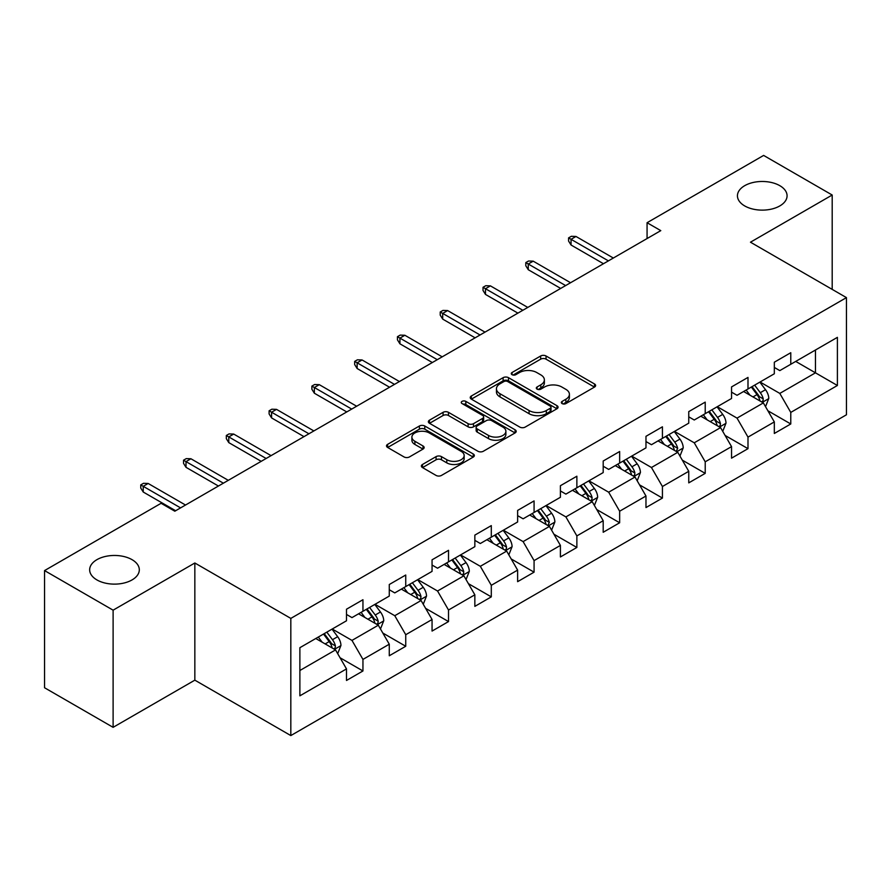 <?xml version="1.0" encoding="UTF-8"?>
<svg xmlns="http://www.w3.org/2000/svg" width="891" height="891" viewBox="0 0 891 891"><rect width="100%" height="100%" fill="white"/><g stroke="black" fill="none" stroke-linecap="round" stroke-linejoin="round"><path stroke-width="1.34" d="M562.132 403.59A2.662 1.537 0 0 0 565.896 403.59L594.497 387.073A3.809 2.194 0 0 0 595.622 385.525A3.809 2.194 0 0 0 594.497 383.965L546.049 355.988A3.809 2.194 0 0 0 540.659 355.988L512.058 372.505A2.662 1.537 0 0 0 511.278 373.596A2.662 1.537 0 0 0 512.058 374.677A2.662 1.537 0 0 0 515.833 374.677L519.531 372.538A12.184 7.039 0 0 1 536.761 372.538L540.804 374.877A12.184 7.039 0 0 1 544.368 379.844A12.184 7.039 0 0 1 540.804 384.823L537.095 386.961A2.662 1.537 0 0 0 536.315 388.042A2.662 1.537 0 0 0 537.095 389.133A2.662 1.537 0 0 0 540.87 389.133L544.568 386.995A12.184 7.039 0 0 1 561.798 386.995L565.83 389.322A12.184 7.039 0 0 1 569.405 394.301A12.184 7.039 0 0 1 565.83 399.268L562.132 401.407A2.662 1.537 0 0 0 561.352 402.498A2.662 1.537 0 0 0 562.132 403.59L562.132 401.407M132.035 559.659A24.825 14.334 0 0 0 104.982 556.552A24.825 14.334 0 0 0 89.657 569.795A24.825 14.334 0 0 0 96.93 579.93A24.825 14.334 0 0 0 123.983 583.037A24.825 14.334 0 0 0 139.308 569.795A24.825 14.334 0 0 0 132.035 559.659M779.803 185.673A24.825 14.334 0 0 0 752.761 182.566A24.825 14.334 0 0 0 737.436 195.808A24.825 14.334 0 0 0 744.709 205.932A24.825 14.334 0 0 0 771.751 209.04A24.825 14.334 0 0 0 787.076 195.808A24.825 14.334 0 0 0 779.803 185.673M422.49 464.467A3.809 2.194 0 0 0 421.376 466.026A3.809 2.194 0 0 0 422.49 467.575L436.078 475.426A3.809 2.194 0 0 0 441.468 475.426L473.232 457.083A3.809 2.194 0 0 0 474.346 455.535A3.809 2.194 0 0 0 473.232 453.976L424.773 426.009A3.809 2.194 0 0 0 419.394 426.009L387.63 444.342A3.809 2.194 0 0 0 386.516 445.901A3.809 2.194 0 0 0 387.63 447.449L404.046 456.938A3.809 2.194 0 0 0 409.437 456.938L423.025 449.086A3.809 2.194 0 0 0 424.138 447.527A3.809 2.194 0 0 0 423.025 445.979L414.883 441.279A10.18 5.881 0 0 1 411.898 437.113A10.18 5.881 0 0 1 418.191 431.69A10.18 5.881 0 0 1 429.284 432.959L461.182 451.381A10.18 5.881 0 0 1 464.166 455.535A10.18 5.881 0 0 1 457.885 460.97A10.18 5.881 0 0 1 446.781 459.689L441.468 456.626A3.809 2.194 0 0 0 436.078 456.626L422.49 464.467L422.49 467.575M194.839 562.989L113.112 610.168L44.55 570.585L44.55 687.752L113.112 727.334L194.839 680.156L290.822 735.576L290.822 618.399L194.839 562.989L194.839 680.156M832.194 289.386L832.194 195.018L750.467 242.196L846.45 297.616L290.822 618.399M832.194 195.018L763.632 155.424L647.066 222.717L647.066 238.554M44.55 570.585L161.104 503.292L174.814 511.211L660.788 230.635L647.066 222.717M519.798 427.09A3.809 2.194 0 0 0 525.189 427.09L556.953 408.757A3.809 2.194 0 0 0 558.067 407.198A3.809 2.194 0 0 0 556.953 405.65L508.494 377.673A3.809 2.194 0 0 0 503.114 377.673L471.35 396.005A3.809 2.194 0 0 0 470.236 397.564A3.809 2.194 0 0 0 471.35 399.123L519.798 427.09M463.12 404.158A2.662 1.537 0 0 1 465.826 404.536L465.826 401.373L515.087 429.807A3.809 2.194 0 0 1 516.201 431.367A3.809 2.194 0 0 1 515.087 432.926L483.323 451.258A3.809 2.194 0 0 1 477.944 451.258L429.484 423.281L429.484 420.173A3.809 2.194 0 0 0 428.371 421.733A3.809 2.194 0 0 0 429.484 423.281M429.484 420.173L443.083 412.333A3.809 2.194 0 0 1 448.463 412.333L468.12 423.671A3.809 2.194 0 0 0 473.5 423.671L482.521 418.469A3.809 2.194 0 0 0 483.635 416.91A3.809 2.194 0 0 0 482.521 415.362L462.061 403.545A2.662 1.537 0 0 1 461.282 402.465A2.662 1.537 0 0 1 462.919 401.039A2.662 1.537 0 0 1 465.826 401.373M290.822 735.576L846.45 414.783L846.45 297.616M340.05 657.747L362.949 670.968L362.949 659.407L389.278 644.215L389.278 655.765L405.739 646.265L405.739 634.715L432.057 619.512L432.057 631.073L448.518 621.573L448.518 610.012L474.847 594.809L474.847 606.37L491.297 596.87L491.297 585.309L517.626 570.106L517.626 581.667L534.077 572.167L534.077 560.606L560.406 545.415L560.406 556.964L576.867 547.464L576.867 535.914L603.196 520.712L603.196 532.272L619.646 522.772L619.646 511.211L645.975 496.009L645.975 507.569L662.425 498.069L662.425 486.508L688.754 471.306L688.754 482.866L705.215 473.366L705.215 461.805L731.544 446.614L731.544 458.163L747.995 448.663L747.995 437.113L774.324 421.911L774.324 433.471L790.774 423.971L790.774 412.41L837.395 385.491L837.395 337.355L815.454 350.018M362.949 670.968L346.499 680.468L346.499 668.907L299.877 695.826L299.877 647.69L346.499 620.782L346.499 609.221L362.949 599.721L362.949 611.282L389.278 596.079L389.278 584.518L405.739 575.018L405.739 586.579L432.057 571.376L432.057 559.815L448.518 550.315L448.518 561.876L474.847 546.673L474.847 535.112L491.297 525.612L491.297 537.173L517.626 521.981L517.626 510.42L534.077 500.92L534.077 512.481L560.406 497.278L560.406 485.718L576.867 476.217L576.867 487.778L603.196 472.575L603.196 461.015L619.646 451.514L619.646 463.075L645.975 447.872L645.975 436.312L662.425 426.811L662.425 438.372L688.754 423.169L688.754 411.62L705.215 402.119L705.215 413.669L731.544 398.477L731.544 386.917L747.995 377.416L747.995 388.977L774.324 373.775L774.324 362.214L790.774 352.713L790.774 364.274L837.395 337.355M358.561 613.81L378.307 625.215L351.978 640.406L332.232 629.013M346.499 614.445L351.978 617.608L362.949 611.282M351.978 640.406L362.949 659.407M378.307 625.215L389.278 644.215M401.351 589.107L421.087 600.512L394.769 615.714L375.022 604.31M389.278 589.742L394.769 592.905L405.739 586.579M394.769 615.714L405.739 634.715M421.087 600.512L432.057 619.512M444.13 564.415L463.877 575.809L437.548 591.011L417.801 579.607M432.057 565.039L437.548 568.213L448.518 561.876M437.548 591.011L448.518 610.012M463.877 575.809L474.847 594.809M486.909 539.712L506.656 551.106L480.327 566.308L460.58 554.915M474.847 540.347L480.327 543.51L491.297 537.173M480.327 566.308L491.297 585.309M506.656 551.106L517.626 570.106M529.688 515.009L549.435 526.414L523.117 541.605L503.37 530.212M517.626 515.644L523.117 518.807L534.077 512.481M523.117 541.605L534.077 560.606M549.435 526.414L560.406 545.415M572.479 490.306L592.225 501.711L565.896 516.914L546.15 505.509M560.406 490.941L565.896 494.104L576.867 487.778M565.896 516.914L576.867 535.914M592.225 501.711L603.196 520.712M615.258 465.603L635.005 477.008L608.676 492.211L588.929 480.806M603.196 466.238L608.676 469.412L619.646 463.075M608.676 492.211L619.646 511.211M635.005 477.008L645.975 496.009M658.037 440.911L677.784 452.305L651.455 467.508L631.719 456.103M645.975 441.546L651.455 444.709L662.425 438.372M651.455 467.508L662.425 486.508M677.784 452.305L688.754 471.306M700.827 416.208L720.574 427.613L694.245 442.805L674.498 431.411M688.754 416.843L694.245 420.006L705.215 413.669M694.245 442.805L705.215 461.805M720.574 427.613L731.544 446.614M743.606 391.505L763.353 402.91L737.024 418.113L717.277 406.708M731.544 392.14L737.024 395.303L747.995 388.977M737.024 418.113L747.995 437.113M763.353 402.91L774.324 421.911M795.719 361.423L815.465 372.828L779.803 393.41L760.056 382.005M774.324 367.437L779.803 370.611L790.774 364.274M779.803 393.41L790.774 412.41M815.465 350.018L815.465 372.828L837.395 385.491M113.112 610.168L113.112 727.334M299.877 670.5L335.528 649.907L315.782 638.513M335.528 649.907L346.499 668.907M767.875 410.751L790.774 423.971M725.096 435.443L747.995 448.663M682.317 460.146L705.215 473.366M639.526 484.849L662.425 498.069M596.747 509.552L619.646 522.772M553.968 534.244L576.867 547.464M511.178 558.947L534.077 572.167M468.399 583.65L491.297 596.87M425.62 608.353L448.518 621.573M382.829 633.044L405.739 646.265M563.201 403.957L565.83 402.442A12.184 7.039 0 0 0 569.405 397.464L569.405 394.301M544.368 379.844L544.368 383.019A12.184 7.039 0 0 1 540.804 387.986L538.164 389.512M594.453 387.106L546.049 359.162A3.809 2.194 0 0 0 540.659 359.162L513.127 375.055M556.897 408.78L508.494 380.836A3.809 2.194 0 0 0 503.114 380.836L471.395 399.146M550.226 408.29A2.662 1.537 0 0 0 551.006 407.198A2.662 1.537 0 0 0 550.226 406.107L507.692 381.56A2.662 1.537 0 0 0 503.916 381.56L500.018 383.809A12.184 7.039 0 0 0 496.443 388.788A12.184 7.039 0 0 0 500.018 393.755L529.087 410.539A12.184 7.039 0 0 0 546.317 410.539L550.226 408.29L550.226 411.453A2.662 1.537 0 0 0 551.006 410.361L551.006 407.198M496.443 388.788L496.443 391.951A12.184 7.039 0 0 0 500.018 396.918L500.018 393.755M550.226 411.453L546.317 413.702A12.184 7.039 0 0 1 529.087 413.702L500.018 396.918M429.54 423.314L443.083 415.496L443.083 412.333M483.635 416.91L483.635 420.084A3.809 2.194 0 0 1 482.521 421.632L473.5 426.845A3.809 2.194 0 0 1 468.12 426.845L448.463 415.496A3.809 2.194 0 0 0 443.083 415.496M465.826 404.536L515.043 432.948M488.513 435.443A10.18 5.881 0 0 0 499.606 436.724A10.18 5.881 0 0 0 505.888 431.289A10.18 5.881 0 0 0 502.914 427.134L491.676 420.641A3.809 2.194 0 0 0 486.286 420.641L477.264 425.853A3.809 2.194 0 0 0 476.15 427.402A3.809 2.194 0 0 0 477.264 428.961L488.513 435.443L488.513 438.617A10.18 5.881 0 0 0 499.606 439.887A10.18 5.881 0 0 0 505.888 434.452L505.888 431.289M476.15 427.402L476.15 430.576A3.809 2.194 0 0 0 477.264 432.124L477.264 428.961M488.513 438.617L477.264 432.124M464.166 455.535L464.166 458.698A10.18 5.881 0 0 1 457.885 464.133A10.18 5.881 0 0 1 446.781 462.863L441.468 459.789A3.809 2.194 0 0 0 436.078 459.789L422.534 467.608M411.898 437.113L411.898 440.288A10.18 5.881 0 0 0 414.883 444.442L414.883 441.279M422.98 449.109L414.883 444.442M473.177 457.116L424.773 429.172A3.809 2.194 0 0 0 419.394 429.172L387.674 447.482M765.525 406.664L768.777 398.444A10.28 5.936 -120 0 0 765.503 389.69L759.845 382.139M749.977 395.181L746.135 390.046M761.76 401.986L763.008 400.672L763.231 398.878A10.28 5.936 -120 0 0 760.29 392.697L754.632 385.146M752.06 386.627L758.341 395.014A5.235 3.018 60 0 1 759.288 396.606L763.231 398.878M751.336 387.039L757.005 394.602A10.28 5.936 60 0 1 759.945 400.783M608.408 260.885L571.053 239.311L571.053 245.014L568.581 241.06L568.581 237.886L571.053 239.311L575.987 236.46L613.342 258.034M571.053 245.014L603.463 263.725M568.581 237.886L571.32 236.304L575.987 236.46M722.735 431.367L725.998 423.147A10.28 5.936 -120 0 0 722.724 414.393L717.055 406.831M707.187 419.884L703.344 414.749M718.981 426.689L720.229 425.375L720.451 423.581A10.28 5.936 -120 0 0 717.511 417.4L711.853 409.838M709.269 411.33L715.551 419.717A5.235 3.018 60 0 1 716.509 421.298L720.451 423.581M708.557 411.742L714.214 419.305A10.28 5.936 60 0 1 717.155 425.486M679.956 456.058L683.219 447.839A10.28 5.936 -120 0 0 679.933 439.096L674.275 431.534M664.408 444.587L660.565 439.452M676.202 451.392L677.672 448.284A10.28 5.936 -120 0 0 674.721 442.103L669.063 434.541M666.49 436.033L672.772 444.409A5.235 3.018 60 0 1 673.719 446.001L677.672 448.284M665.777 436.445L671.435 443.996A10.28 5.936 60 0 1 674.376 450.178M565.618 285.577L528.263 264.014L528.263 269.717L525.801 265.752L525.801 262.589L528.263 264.014L533.208 261.163L570.552 282.725M528.263 269.717L560.684 288.428M525.801 262.589L528.541 261.007L533.208 261.163M522.839 310.28L485.484 288.717L485.484 294.42L483.022 290.455L483.022 287.292L485.484 288.717L490.418 285.866L527.773 307.428M485.484 294.42L517.905 313.131M483.022 287.292L485.762 285.71L490.418 285.866M637.176 480.761L640.429 472.542A10.28 5.936 -120 0 0 637.154 463.788L631.496 456.237M621.628 469.29L617.786 464.155M633.412 476.095L634.659 474.769L634.882 472.976A10.28 5.936 -120 0 0 631.942 466.795L626.284 459.244M623.711 460.725L629.993 469.111A5.235 3.018 60 0 1 630.939 470.704L634.882 472.976M622.987 461.148L628.656 468.699A10.28 5.936 60 0 1 631.596 474.881M594.386 505.464L597.649 497.245A10.28 5.936 -120 0 0 594.375 488.491L588.706 480.94M578.849 493.982L574.996 488.847M590.633 500.787L591.88 499.472L592.103 497.679A10.28 5.936 -120 0 0 589.163 491.498L583.505 483.947M580.921 485.428L587.202 493.814A5.235 3.018 60 0 1 588.16 495.407L592.103 497.679M580.208 485.84L585.866 493.402A10.28 5.936 60 0 1 588.817 499.584M551.607 530.167L554.87 521.948A10.28 5.936 -120 0 0 551.585 513.194L545.927 505.631M536.059 518.685L532.217 513.55M547.854 525.49L549.324 522.382A10.28 5.936 -120 0 0 546.383 516.201L540.714 508.65M538.142 510.131L544.423 518.517A5.235 3.018 60 0 1 545.37 520.099L549.324 522.382M537.429 510.543L543.087 518.105A10.28 5.936 60 0 1 546.027 524.287M480.06 334.983L442.704 313.42L442.704 319.112L440.232 315.158L440.232 311.995L442.704 313.42L447.638 310.569L484.994 332.131M442.704 319.112L475.115 337.834M440.232 311.995L442.972 310.413L447.638 310.569M437.269 359.686L399.925 338.112L399.925 343.815L397.453 339.861L397.453 336.687L399.925 338.112L404.859 335.261L442.203 356.834M399.925 343.815L432.335 362.537M397.453 336.687L400.193 335.105L404.859 335.261M394.49 384.377L357.135 362.815L357.135 368.518L354.674 364.564L354.674 361.39L357.135 362.815L362.069 359.964L399.424 381.537M357.135 368.518L389.556 387.229M354.674 361.39L357.414 359.808L362.069 359.964M351.711 409.08L314.356 387.518L314.356 393.221L311.883 389.256L311.883 386.093L314.356 387.518L319.29 384.667L356.645 406.229M314.356 393.221L346.766 411.932M311.883 386.093L314.634 384.511L319.29 384.667M308.921 433.783L271.577 412.221L271.577 417.912L269.104 413.959L269.104 410.796L271.577 412.221L276.511 409.37L313.866 430.932M271.577 417.912L303.987 436.635M269.104 410.796L271.844 409.214L276.511 409.37M266.142 458.486L228.787 436.913L228.787 442.615L226.325 438.662L226.325 435.487L228.787 436.913L233.72 434.073L271.076 455.635M228.787 442.615L261.208 461.338M226.325 435.487L229.065 433.906L233.72 434.073M223.363 483.178L186.007 461.616L186.007 467.318L183.535 463.365L183.535 460.19L186.007 461.616L190.941 458.765L228.296 480.338M186.007 467.318L218.418 486.029M183.535 460.19L186.286 458.609L190.941 458.765M508.828 554.859L512.091 546.64A10.28 5.936 -120 0 0 508.806 537.897L503.148 530.334M493.28 543.387L489.437 538.253M505.063 550.192L506.311 548.878L506.534 547.085A10.28 5.936 -120 0 0 503.593 540.904L497.935 533.341M495.363 534.834L501.644 543.209A5.235 3.018 60 0 1 502.591 544.802L506.534 547.085M494.65 535.246L500.308 542.797A10.28 5.936 60 0 1 503.248 548.979M466.038 579.562L469.301 571.343A10.28 5.936 -120 0 0 466.026 562.589L460.369 555.037M450.501 568.09L446.647 562.956M462.284 574.895L463.532 573.581L463.754 571.788A10.28 5.936 -120 0 0 460.814 565.596L455.156 558.044M452.572 559.537L458.854 567.912A5.235 3.018 60 0 1 459.812 569.505L463.754 571.788M451.86 559.949L457.517 567.5A10.28 5.936 60 0 1 460.469 573.681M423.258 604.265L426.522 596.046A10.28 5.936 -120 0 0 423.236 587.292L417.578 579.74M407.71 592.782L403.868 587.659M419.505 599.587L420.752 598.273L420.975 596.48A10.28 5.936 -120 0 0 418.035 590.299L412.366 582.747M409.793 584.229L416.075 592.615A5.235 3.018 60 0 1 417.021 594.208L420.975 596.48M409.08 584.641L414.738 592.203A10.28 5.936 60 0 1 417.679 598.384M380.479 628.968L383.743 620.749A10.28 5.936 -120 0 0 380.457 611.994L374.799 604.432M364.931 617.485L361.089 612.351M376.715 624.29L377.962 622.976L378.185 621.183A10.28 5.936 -120 0 0 375.245 615.002L369.587 607.45M367.014 608.932L373.296 617.318A5.235 3.018 60 0 1 374.242 618.9L378.185 621.183M366.301 609.344L371.959 616.906A10.28 5.936 60 0 1 374.899 623.087M337.689 653.66L340.952 645.44A10.28 5.936 -120 0 0 337.678 636.697L332.02 629.135M322.152 642.188L318.299 637.054M333.936 648.993L335.183 647.679L335.406 645.886A10.28 5.936 -120 0 0 332.466 639.705L326.808 632.142M324.235 633.635L330.505 642.01A5.235 3.018 60 0 1 331.463 643.603L335.406 645.886M323.511 634.047L329.169 641.598A10.28 5.936 60 0 1 332.12 647.779M180.572 507.881L143.228 486.319L143.228 492.021L140.756 488.056L140.756 484.893L143.228 486.319L148.162 483.468L185.517 505.03M143.228 492.021L175.638 510.732M140.756 484.893L143.496 483.312L148.162 483.468M565.83 402.442L565.83 399.268M537.095 389.133L537.095 386.961M540.804 387.986L540.804 384.823M512.058 374.677L512.058 372.505M540.659 359.162L540.659 355.988M546.049 359.162L546.049 355.988M594.497 387.073L594.497 383.965M471.35 399.123L471.35 396.005M503.114 380.836L503.114 377.673M508.494 380.836L508.494 377.673M556.953 408.757L556.953 405.65M529.087 413.702L529.087 410.539M546.317 413.702L546.317 410.539M448.463 415.496L448.463 412.333M468.12 426.845L468.12 423.671M473.5 426.845L473.5 423.671M482.521 421.632L482.521 418.469M515.087 432.926L515.087 429.807M436.078 459.789L436.078 456.626M441.468 459.789L441.468 456.626M446.781 462.863L446.781 459.689M423.025 449.086L423.025 445.979M387.63 447.449L387.63 444.342M419.394 429.172L419.394 426.009M424.773 429.172L424.773 426.009M473.232 457.083L473.232 453.976M762.34 402.32L768.71 398.645M760.29 392.697L765.503 389.69M752.984 396.918L757.005 394.602M719.56 427.023L725.931 423.336M717.511 417.4L722.724 414.393M710.194 421.621L714.214 419.305M676.77 451.726L683.152 448.039M674.721 442.103L679.933 439.096M667.415 446.324L671.435 443.996M633.991 476.418L640.362 472.742M631.942 466.795L637.154 463.788M624.636 471.016L628.656 468.699M591.212 501.121L597.583 497.445M589.163 491.498L594.375 488.491M581.845 495.719L585.866 493.402M548.422 525.824L554.803 522.137M546.383 516.201L551.585 513.194M539.066 520.422L543.087 518.105M505.642 550.527L512.024 546.84M503.593 540.904L508.806 537.897M496.287 545.125L500.308 542.797M462.863 575.23L469.234 571.543M460.814 565.596L466.026 562.589M453.508 569.817L457.517 567.5M420.073 599.921L426.455 596.246M418.035 590.299L423.236 587.292M410.718 594.52L414.738 592.203M377.294 624.624L383.676 620.949M375.245 615.002L380.457 611.994M367.938 619.223L371.959 616.906M334.515 649.327L340.885 645.641M332.466 639.705L337.678 636.697M325.159 643.926L329.169 641.598"/></g></svg>
